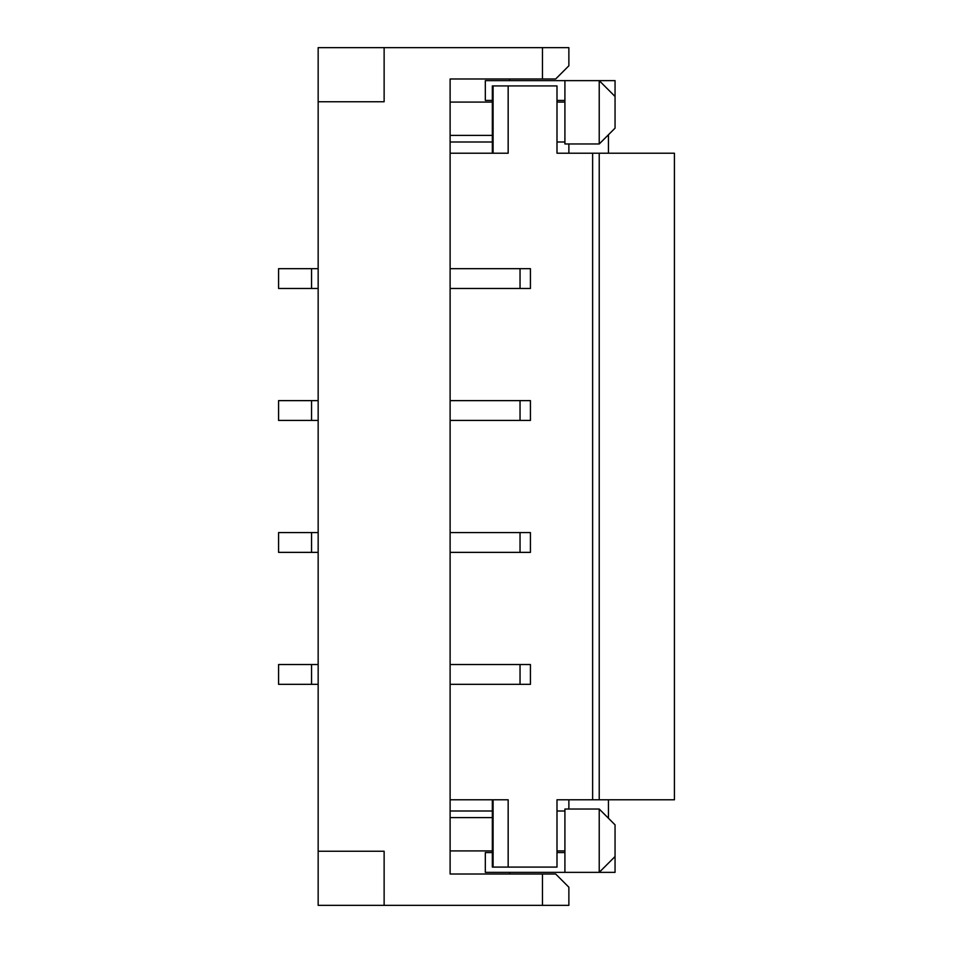 <?xml version="1.0" encoding="UTF-8"?>
<svg xmlns="http://www.w3.org/2000/svg" width="953" height="953" viewBox="0 0 953 953"><rect width="100%" height="100%" fill="white"/><g stroke="black" fill="none" stroke-linecap="round" stroke-linejoin="round"><path stroke-width="1.43" d="M564.915 872.364L564.915 809.026L599.223 809.026L615.054 824.857L615.054 872.364L485.327 872.364L485.327 852.566L492.332 852.566M599.223 809.026L599.223 872.364L615.054 856.533L599.223 872.364M556.993 852.566L564.915 852.566M520.04 420.416L520.04 400.629L530.428 400.629L530.428 420.416L450.114 420.416M450.114 102.078L492.332 102.078M564.915 80.636L564.915 143.974L599.223 143.974L615.054 128.143L615.054 80.636L485.327 80.636L485.327 100.434L492.332 100.434M509.641 78.992L509.641 80.636M564.915 850.922L556.993 850.922M542.471 47.65L568.87 47.65L568.87 65.793L555.67 78.992L542.471 78.992L542.471 47.65L318.159 47.65L318.159 101.757L384.13 101.757L384.13 47.65M520.04 288.461L520.04 268.675L530.428 268.675L530.428 288.461L450.114 288.461M520.04 268.675L450.114 268.675M384.13 905.35L318.159 905.35L318.159 851.243L384.13 851.243L384.13 905.35L568.87 905.35L568.87 887.207L555.67 874.008L542.471 874.008L542.471 905.35M542.471 78.992L450.114 78.992L450.114 874.008L542.471 874.008M450.114 684.325L530.428 684.325L530.428 664.539L450.114 664.539M592.623 799.781L674.426 799.781L674.426 153.219L592.623 153.219L592.623 799.781L556.993 799.781L556.993 867.087L493.094 867.087L493.094 799.781M492.332 799.781L492.332 867.087L493.094 867.087M311.56 684.325L311.56 664.539L278.574 664.539L278.574 684.325L318.159 684.325M318.159 664.539L311.56 664.539M568.87 809.026L568.87 799.781M568.87 153.219L568.87 143.974M318.159 851.243L318.159 101.757M450.114 817.603L492.332 817.603M492.332 811.003L450.114 811.003M556.993 811.003L564.915 811.003M599.223 153.219L599.223 799.781M608.455 818.258L608.455 799.781M608.455 153.219L608.455 134.742M564.915 102.078L556.993 102.078M556.993 141.997L564.915 141.997M492.332 141.997L450.114 141.997M450.114 135.397L492.332 135.397M520.04 684.325L520.04 664.539M450.114 153.219L508.163 153.219L508.163 85.913L556.993 85.913L556.993 153.219L592.623 153.219M508.163 867.087L508.163 799.781L450.114 799.781M508.163 85.913L493.094 85.913L493.094 153.219M311.56 532.584L278.574 532.584L278.574 552.371L311.56 552.371L311.56 532.584L318.159 532.584M520.04 552.371L520.04 532.584L530.428 532.584L530.428 552.371L450.114 552.371M492.332 153.219L492.332 85.913L493.094 85.913M520.04 532.584L450.114 532.584M311.56 400.629L278.574 400.629L278.574 420.416L311.56 420.416L311.56 400.629L318.159 400.629M318.159 552.371L311.56 552.371M599.223 143.974L599.223 80.636L615.054 96.467L599.223 80.636M509.641 874.008L509.641 872.364M450.114 850.922L492.332 850.922M556.993 100.434L564.915 100.434M311.56 268.675L278.574 268.675L278.574 288.461L311.56 288.461L311.56 268.675L318.159 268.675M520.04 400.629L450.114 400.629M318.159 288.461L311.56 288.461M318.159 420.416L311.56 420.416"/></g></svg>
